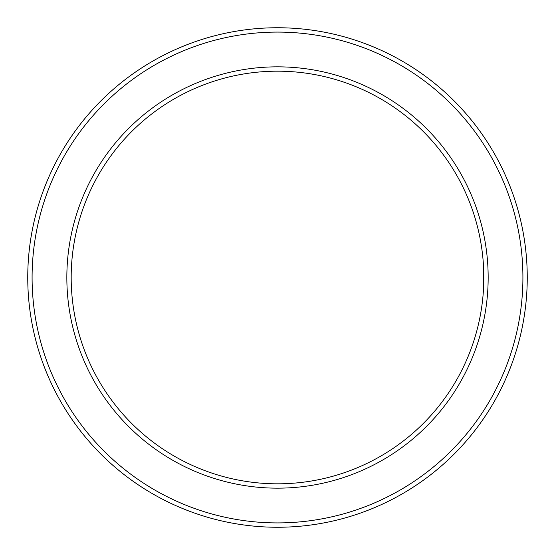 <?xml version="1.0" encoding="UTF-8"?>
<svg xmlns="http://www.w3.org/2000/svg" width="555" height="555" viewBox="0 0 555 555"><rect width="100%" height="100%" fill="white"/><g stroke="black" fill="none" stroke-linecap="round" stroke-linejoin="round"><path stroke-width="0.83" d="M71.186 277.5A206.314 206.314 0 0 1 380.661 98.825A206.314 206.314 0 0 1 380.661 456.175A206.314 206.314 0 0 1 71.186 277.5M483.676 285.103L483.676 269.897M66.843 277.5A210.657 210.657 0 0 1 382.832 95.065A210.657 210.657 0 0 1 382.832 459.935A210.657 210.657 0 0 1 66.843 277.5M32.093 277.5A245.407 245.407 0 0 1 400.204 64.97A245.407 245.407 0 0 1 400.204 490.03A245.407 245.407 0 0 1 32.093 277.5M27.75 277.5A249.75 249.75 0 0 1 402.375 61.21A249.75 249.75 0 0 1 402.375 493.79A249.75 249.75 0 0 1 27.75 277.5"/></g></svg>
